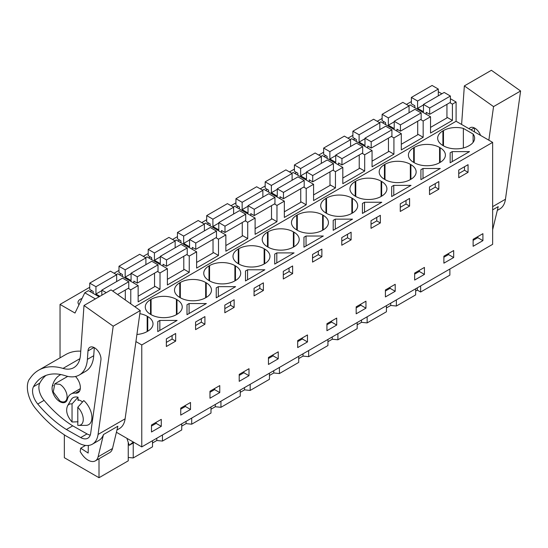 <?xml version="1.0" encoding="UTF-8"?>
<svg xmlns="http://www.w3.org/2000/svg" width="548" height="548" viewBox="0 0 548 548"><rect width="100%" height="100%" fill="white"/><g stroke="black" fill="none" stroke-linecap="round" stroke-linejoin="round"><path stroke-width="0.82" d="M116.416 432.269L141.768 446.908L492.638 244.333L492.638 142.377L456.094 121.279L456.094 102.003L450.394 98.715M441.866 93.79L438.304 91.735M449.881 269.02L449.881 275.137L420.638 292.022L420.638 285.898M411.37 102.106L410.911 101.839L406.431 104.421M456.094 102.003L452.408 104.127L449.86 102.661M446.942 117.258L452.408 120.416L430.536 133.041L430.536 116.758L423.166 121.012L420.617 119.539M130.773 303.852L130.773 289.824L138.144 285.57L138.144 301.852L160.016 289.228L160.016 272.938L167.38 268.691L167.38 284.974L189.252 272.342L189.252 256.06L196.622 251.806L196.622 268.088L218.494 255.464L218.494 239.181L225.858 234.928L225.858 251.21L247.73 238.579L247.73 222.296L255.101 218.042L255.101 234.325L276.973 221.7L276.973 205.418L284.337 201.164L284.337 217.446L306.209 204.822L306.209 188.533L313.579 184.279L313.579 200.568L335.451 187.937L335.451 171.654L342.815 167.4L342.815 183.683L364.687 171.058L364.687 154.776L372.058 150.522L372.058 166.804L393.93 154.173L393.93 137.891L401.294 133.637L401.294 149.919L423.166 137.295L423.166 121.012M456.094 121.279L134.849 306.743M452.408 120.416L452.408 104.127M492.638 142.377L141.768 344.952L135.925 341.575M469.389 145.501A17.906 10.337 0 0 0 474.63 138.192A17.906 10.337 0 0 0 473.116 134.034L463.355 128.396A17.906 10.337 0 0 0 443.483 130.547L442.907 130.883A17.906 10.337 0 0 0 437.667 138.192A17.906 10.337 0 0 0 442.907 145.501L443.483 145.837A17.906 10.337 0 0 0 468.814 145.837L469.389 145.501M158.804 321.025L159.852 320.422L177.114 320.422L157.762 331.602L157.762 321.628L158.804 321.025M206.356 303.544L186.998 314.716L186.998 304.75L189.087 303.544L206.356 303.544M264.835 269.78L245.477 280.953L245.477 270.986L247.566 269.78L264.835 269.78M306.044 236.017L323.313 236.017L303.955 247.196L303.955 237.222L306.044 236.017L306.044 245.99M296.715 215.289A17.906 10.337 0 0 0 291.468 222.598A17.906 10.337 0 0 0 296.715 229.907L297.29 230.242A17.906 10.337 0 0 0 322.614 230.242L322.614 214.953A17.906 10.337 0 0 0 297.29 214.953L296.715 215.289L296.715 229.907M322.614 214.953L323.19 215.289L323.19 229.907A17.906 10.337 0 0 0 328.437 222.598A17.906 10.337 0 0 0 323.19 215.289M323.19 229.907L322.614 230.242M284.398 258.485L274.719 264.074L274.719 254.108L275.76 253.505L276.809 252.902L294.071 252.902L284.398 258.485M209.569 280.884A17.906 10.337 0 0 0 234.893 280.884L234.893 265.595A17.906 10.337 0 0 0 209.569 265.595L208.994 265.931A17.906 10.337 0 0 0 203.753 273.24A17.906 10.337 0 0 0 208.994 280.549L209.569 280.884L209.569 265.595M234.893 265.595L235.469 265.931L235.469 280.549A17.906 10.337 0 0 0 240.716 273.24A17.906 10.337 0 0 0 235.469 265.931M235.469 280.549L234.893 280.884M264.136 264.006L264.711 263.67A17.906 10.337 0 0 0 269.959 256.361A17.906 10.337 0 0 0 264.711 249.052L264.136 248.717A17.906 10.337 0 0 0 238.812 248.717L238.236 249.052A17.906 10.337 0 0 0 232.989 256.361A17.906 10.337 0 0 0 238.236 263.67L238.812 264.006A17.906 10.337 0 0 0 264.136 264.006L264.136 248.717M352.549 219.138L333.198 230.311L333.198 220.344L334.239 219.741L335.287 219.138L352.549 219.138M267.472 232.167A17.906 10.337 0 0 0 262.232 239.476A17.906 10.337 0 0 0 267.472 246.792L268.047 247.121A17.906 10.337 0 0 0 293.372 247.121L293.372 231.838A17.906 10.337 0 0 0 268.047 231.838L267.472 232.167L267.472 246.792M293.372 231.838L293.947 232.167L293.947 246.792A17.906 10.337 0 0 0 299.194 239.476A17.906 10.337 0 0 0 293.947 232.167M293.947 246.792L293.372 247.121M381.792 202.253L362.434 213.432L362.434 203.459L364.523 202.253L381.792 202.253M410.336 179.6L410.911 179.264A17.906 10.337 0 0 0 416.151 171.956A17.906 10.337 0 0 0 410.911 164.64L410.336 164.311A17.906 10.337 0 0 0 385.004 164.311L384.429 164.64A17.906 10.337 0 0 0 379.189 171.956A17.906 10.337 0 0 0 384.429 179.264L385.004 179.6A17.906 10.337 0 0 0 410.336 179.6L410.336 164.311M423.001 168.496L440.27 168.496L420.912 179.669L420.912 169.702L423.001 168.496L423.001 178.463M439.571 162.715L440.147 162.386A17.906 10.337 0 0 0 445.394 155.07A17.906 10.337 0 0 0 440.147 147.761L439.571 147.433A17.906 10.337 0 0 0 414.247 147.433L413.672 147.761A17.906 10.337 0 0 0 408.424 155.07A17.906 10.337 0 0 0 413.672 162.386L414.247 162.715A17.906 10.337 0 0 0 439.571 162.715L439.571 147.433M391.676 186.58L393.765 185.375L411.034 185.375L391.676 196.547L391.676 186.58L391.676 196.547M351.85 198.075A17.906 10.337 0 0 0 326.526 198.075L325.95 198.403A17.906 10.337 0 0 0 320.71 205.719A17.906 10.337 0 0 0 325.95 213.028L326.526 213.357A17.906 10.337 0 0 0 351.85 213.357L351.85 198.075L352.433 198.403L352.433 213.028A17.906 10.337 0 0 0 357.673 205.719A17.906 10.337 0 0 0 352.433 198.403M352.433 213.028L351.85 213.357M355.768 196.479A17.906 10.337 0 0 0 381.093 196.479L381.093 181.189A17.906 10.337 0 0 0 355.768 181.189L355.193 181.525A17.906 10.337 0 0 0 349.946 188.834A17.906 10.337 0 0 0 355.193 196.143L355.768 196.479L355.768 181.189M381.093 181.189L381.668 181.525L381.668 196.143A17.906 10.337 0 0 0 386.915 188.834A17.906 10.337 0 0 0 381.668 181.525M381.668 196.143L381.093 196.479M216.241 287.864L218.33 286.659L235.592 286.659L216.241 297.838L216.241 287.864L216.241 297.838M176.415 299.359A17.906 10.337 0 0 0 151.09 299.359L150.515 299.694A17.906 10.337 0 0 0 145.268 307.003A17.906 10.337 0 0 0 150.515 314.312L151.09 314.648A17.906 10.337 0 0 0 176.415 314.648L176.415 299.359L176.99 299.694L176.99 314.312A17.906 10.337 0 0 0 182.237 307.003A17.906 10.337 0 0 0 176.99 299.694M176.99 314.312L176.415 314.648M179.758 282.809A17.906 10.337 0 0 0 174.511 290.125A17.906 10.337 0 0 0 179.758 297.434L180.333 297.763A17.906 10.337 0 0 0 205.658 297.763L205.658 282.48A17.906 10.337 0 0 0 180.333 282.48L179.758 282.809L179.758 297.434M205.658 282.48L206.233 282.809L206.233 297.434A17.906 10.337 0 0 0 211.48 290.125A17.906 10.337 0 0 0 206.233 282.809M206.233 297.434L205.658 297.763M450.155 162.783L450.155 152.817L451.196 152.214L452.244 151.611L469.513 151.611L450.155 162.783L450.155 152.817M136.918 334.465A17.906 10.337 0 0 0 147.179 331.526L147.755 331.198A17.906 10.337 0 0 0 153.002 323.882A17.906 10.337 0 0 0 147.755 316.573L147.179 316.244A17.906 10.337 0 0 0 139.822 313.675M141.768 446.908L141.768 344.952M482.911 233.667L482.911 240.641L473.13 246.292L473.13 239.312L482.911 233.667M171.01 336.177L175.668 333.485L175.668 341.13L166.345 346.514L166.345 338.87L171.01 336.177M180.737 408.123L190.519 402.479L190.519 409.452L180.737 415.103L180.737 408.123M336.719 318.073L336.719 325.046L326.93 330.697L326.93 323.717L336.719 318.073M258.725 293.18L254.06 295.872L254.06 288.227L263.389 282.843L263.389 290.488L258.725 293.18M287.967 276.302L283.302 278.987L283.302 271.349L292.625 265.965L292.625 273.61L287.967 276.302M278.24 351.83L278.24 358.81L268.452 364.461L268.452 357.481L278.24 351.83M351.104 239.846L341.781 245.23L341.781 237.585L351.104 232.201L351.104 239.846L347.535 237.784L341.781 241.106M307.476 334.951L307.476 341.931L297.694 347.583L297.694 340.603L307.476 334.951M356.173 306.839L365.954 301.188L365.954 308.168L356.173 313.819L356.173 306.839M424.433 267.424L424.433 274.404L414.651 280.055L414.651 273.075L424.433 267.424M429.502 186.943L438.825 181.559L438.825 189.204L429.502 194.581L429.502 186.943M453.675 250.546L453.675 257.526L443.887 263.17L443.887 256.197L453.675 250.546M375.681 225.653L371.023 228.345L371.023 220.7L380.346 215.323L380.346 222.961L375.681 225.653M404.924 208.774L400.259 211.466L400.259 203.822L409.582 198.438L409.582 206.082L404.924 208.774M395.197 284.309L395.197 291.289L385.408 296.934L385.408 289.961L395.197 284.309M321.868 256.724L312.545 262.108L312.545 254.464L321.868 249.08L321.868 256.724L318.299 254.662L312.545 257.992M204.911 324.252L204.911 316.607L195.581 321.991L195.581 329.636L204.911 324.252L201.342 322.19L195.581 325.512M224.824 305.113L234.147 299.729L234.147 307.366L229.489 310.058L224.824 312.75L224.824 305.113M219.762 392.574L219.762 385.593L209.973 391.245L209.973 398.225L219.762 392.574L214.617 389.607L209.973 392.286M458.738 177.703L458.738 170.058L468.06 164.674L468.06 172.319L458.738 177.703M161.276 426.337L151.495 431.988L151.495 425.008L161.276 419.357L161.276 426.337L156.139 423.371L151.495 426.049M248.998 368.715L248.998 375.695L239.216 381.34L239.216 374.366L248.998 368.715M415.658 291.063L417.316 290.104L420.638 292.022M415.658 288.775L415.658 294.893L396.382 306.031L390.731 305.455L386.422 307.942M386.422 305.654L386.422 311.778L367.139 322.909L361.495 322.334L357.18 324.82M357.18 322.539L357.18 328.656L337.904 339.787L332.252 339.212L327.944 341.705M327.944 339.418L327.944 345.541L308.661 356.673L303.017 356.097L298.701 358.584M298.701 356.303L298.701 362.42L279.418 373.551L273.774 372.976L269.465 375.469M269.465 373.181L269.465 379.298L250.183 390.436L244.538 389.861L240.223 392.347M240.223 390.06L240.223 396.183L220.94 407.315L215.296 406.739L210.987 409.226M210.987 406.945L210.987 413.062L191.704 424.193L186.06 423.625L181.744 426.111M181.744 423.823L181.744 429.947L162.461 441.078L156.817 440.503L152.508 442.99M152.508 440.708L152.508 446.825L133.226 457.957L128.246 457.45M128.246 442.387L128.246 460.834L99.003 477.712L64.349 457.71L64.349 434.845M89.735 287.262L60.033 304.414L60.033 357.858M382.127 118.45L377.195 121.3M352.891 135.335L347.953 138.185M323.649 152.214L318.717 155.063M294.413 169.099L289.474 171.942M265.17 185.978L260.238 188.827M235.935 202.856L230.996 205.706M206.692 219.741L201.76 222.591M177.456 236.62L172.517 239.469M148.213 253.505L143.281 256.354M118.978 270.383L114.039 273.233M99.085 296.783L88.468 290.652L84.782 292.783L75.001 313.052L60.033 304.414M90.194 291.652L91.879 290.68M236.394 207.247L238.079 206.274M324.108 156.598L325.793 155.632M294.872 173.483L296.557 172.51M353.35 139.719L355.036 138.747M119.437 274.767L121.122 273.795M382.593 122.841L384.271 121.868M207.151 224.125L208.836 223.152M265.629 190.362L267.314 189.389M148.672 257.889L150.358 256.916M177.915 241.01L179.6 240.038M82.036 298.482A7.878 4.548 0 0 0 78.001 302.448A7.878 4.548 0 0 0 79.028 304.702M430.536 116.758L410.103 104.963L408.733 105.75M417.699 134.137L423.166 137.295M401.294 133.637L380.86 121.841L379.497 122.629M393.93 137.891L391.382 136.425M388.464 151.015L393.93 154.173M372.058 150.522L351.624 138.719L350.254 139.514M364.687 154.776L362.139 153.303M359.221 167.9L364.687 171.058M342.815 167.4L322.382 155.605L321.018 156.392M335.451 171.654L332.903 170.181M329.985 184.779L335.451 187.937M313.579 184.279L293.146 172.483L291.776 173.271M306.209 188.533L303.661 187.067M300.742 201.664L306.209 204.822M284.337 201.164L263.903 189.368L262.54 190.156M276.973 205.418L274.425 203.945M271.5 218.542L276.973 221.7M255.101 218.042L234.667 206.247L233.297 207.034M247.73 222.296L245.182 220.83M242.264 235.428L247.73 238.579M225.858 234.928L205.425 223.132L204.061 223.92M218.494 239.181L215.946 237.709M213.021 252.306L218.494 255.464M196.622 251.806L176.189 240.01L174.819 240.798M189.252 256.06L186.704 254.587M183.786 269.184L189.252 272.342M167.38 268.691L146.946 256.889L145.583 257.683M160.016 272.938L157.468 271.472M154.543 286.07L160.016 289.228M138.144 285.57L117.71 273.774L116.34 274.562M130.773 289.824L128.225 288.351M95.4 298.913L84.782 292.783M99.003 458.758L99.003 477.712M473.116 142.35L473.116 134.034M463.355 147.987L463.355 128.396M157.762 321.628L157.762 331.602M159.852 320.422L159.852 330.396M175.668 341.13L172.099 339.068L166.345 342.397M172.099 339.068L172.099 335.547M201.342 322.19L201.342 318.669M186.998 304.75L186.998 314.716M189.087 303.544L189.087 313.511M263.389 290.488L259.821 288.426L254.06 291.748M259.821 288.426L259.821 284.905M245.477 270.986L245.477 280.953M247.566 269.78L247.566 279.747M318.299 254.662L318.299 251.142M303.955 237.222L303.955 247.196M292.625 273.61L289.056 271.548L283.302 274.87M289.056 271.548L289.056 268.027M274.719 254.108L274.719 264.074M276.809 252.902L276.809 262.869M347.535 237.784L347.535 234.263M333.198 220.344L333.198 230.311M335.287 219.138L335.287 229.105M380.346 222.961L376.777 220.906L371.023 224.228M376.777 220.906L376.777 217.378M362.434 203.459L362.434 213.432M364.523 202.253L364.523 212.227M438.825 189.204L435.256 187.142L429.502 190.464M435.256 187.142L435.256 183.621M420.912 169.702L420.912 179.669M393.765 185.375L393.765 195.341M409.582 206.082L406.013 204.02L400.259 207.343M406.013 204.02L406.013 200.5M218.33 286.659L218.33 296.632M234.147 307.366L230.578 305.311L224.824 308.634M230.578 305.311L230.578 301.784M452.244 151.611L452.244 161.578M468.06 172.319L464.492 170.257L458.738 173.579M464.492 170.257L464.492 166.736M477.774 236.633L477.774 237.674L473.13 240.36M482.911 240.641L477.774 237.674M185.382 405.445L185.382 406.486L180.737 409.171M190.519 409.452L185.382 406.486M331.574 321.039L331.574 322.08L326.93 324.765M336.719 325.046L331.574 322.08M273.096 354.803L273.096 355.844L268.452 358.522M278.24 358.81L273.096 355.844M302.338 337.917L302.338 338.965L297.694 341.644M307.476 341.931L302.338 338.965M360.817 304.154L360.817 305.202L356.173 307.88M365.954 308.168L360.817 305.202M419.295 270.397L419.295 271.438L414.651 274.116M424.433 274.404L419.295 271.438M448.531 253.512L448.531 254.553L443.887 257.238M453.675 257.526L448.531 254.553M390.053 287.275L390.053 288.317L385.408 291.002M395.197 291.289L390.053 288.317M214.617 388.566L214.617 389.607M156.139 422.323L156.139 423.371M243.86 371.681L243.86 372.722L239.216 375.407M248.998 375.695L243.86 372.722M133.226 457.957L133.226 442.99M156.817 438.215L156.817 440.503M162.461 441.078L162.461 434.954M186.06 421.337L186.06 423.625M191.704 424.193L191.704 418.076M215.296 404.451L215.296 406.739M220.94 407.315L220.94 401.198M244.538 387.573L244.538 389.861M250.183 390.436L250.183 384.312M273.774 370.695L273.774 372.976M279.418 373.551L279.418 367.434M303.017 353.809L303.017 356.097M308.661 356.673L308.661 350.549M332.252 336.931L332.252 339.212M337.904 339.787L337.904 333.67M361.495 320.046L361.495 322.334M367.139 322.909L367.139 316.792M390.731 303.167L390.731 305.455M396.382 306.031L396.382 299.907M417.316 287.816L417.316 290.104M126.917 438.332L129.205 445.312L133.28 442.003M78.028 397.238A15.563 8.987 60 0 0 71.247 399.499A15.563 8.987 60 0 0 71.069 399.787L67.596 405.773A11.803 6.816 60 0 1 72.041 403.917L78.028 397.238L78.028 400.465L78.885 399.971M59.896 400.965L53.252 391.998L54.814 383.853L59.896 384.354A10.172 5.877 60 0 1 66.548 393.32A10.172 5.877 60 0 1 64.986 401.472A10.172 5.877 60 0 1 59.896 400.965M134.109 442.483L129.205 445.312M72.041 403.917L72.041 422.008L78.028 421.775M77.795 407.239L83.782 400.567A15.563 8.987 60 0 1 90.564 422.837A15.563 8.987 60 0 1 85.851 425.378L78.665 425.399A11.803 6.816 60 0 1 77.795 425.33L77.795 407.239A11.803 6.816 60 0 1 82.241 423.474A11.803 6.816 60 0 1 78.665 425.399M67.596 405.773C65.493 410.671 66.979 416.083 72.041 422.008M438.304 95.845L438.304 89.057L432.091 85.467L411.37 97.434L411.37 103.75L414.822 105.743L414.822 107.682M426.221 114.265L426.221 112.319L429.673 114.313L450.394 102.353L450.394 96.037L444.181 92.448L423.46 104.415L423.46 111.724L417.583 108.333L417.583 101.017L411.37 97.434M430.536 127.389L446.942 117.923L446.942 104.346M438.304 89.057L417.583 101.017M423.46 104.935L417.583 108.333M450.394 96.037L429.673 108.004L423.46 104.415M429.673 114.313L429.673 108.004M409.061 112.724L409.061 105.935L402.849 102.353L382.127 114.313L382.127 120.629L385.58 122.622L385.58 124.567M396.978 131.143L396.978 129.205L400.43 131.198L421.152 119.231L421.152 112.915L414.939 109.333L394.218 121.293L394.218 128.609L388.34 125.211L388.34 117.902L382.127 114.313M401.294 144.275L417.699 134.801L417.699 121.224M409.061 105.935L388.34 117.902M394.218 121.82L388.34 125.211M421.152 112.915L400.43 124.882L394.218 121.293M400.43 131.198L400.43 124.882M379.826 129.609L379.826 122.821L373.613 119.231L352.891 131.198L352.891 137.507L356.344 139.5L356.344 141.446M367.742 148.029L367.742 146.083L371.195 148.076L391.916 136.116L391.916 129.801L385.703 126.211L364.982 138.178L364.982 145.487L359.104 142.096L359.104 134.781L352.891 131.198M372.058 161.153L388.464 151.68L388.464 138.11M379.826 122.821L359.104 134.781M364.982 138.699L359.104 142.096M391.916 129.801L371.195 141.761L364.982 138.178M371.195 148.076L371.195 141.761M350.583 146.487L350.583 139.699L344.37 136.116L323.649 148.076L323.649 154.392L327.101 156.386L327.101 158.331M338.5 164.907L338.5 162.962L341.952 164.955L362.673 152.995L362.673 146.679L356.46 143.097L335.739 155.057L335.739 162.366L329.862 158.975L329.862 151.666L323.649 148.076M342.815 178.031L359.221 168.565L359.221 154.988M350.583 139.699L329.862 151.666M335.739 155.577L329.862 158.975M362.673 146.679L341.952 158.646L335.739 155.057M341.952 164.955L341.952 158.646M321.347 163.373L321.347 156.584L315.134 152.995L294.413 164.955L294.413 171.271L297.865 173.264L297.865 175.209M309.264 181.792L309.264 179.847L312.716 181.84L333.437 169.873L333.437 163.564L327.225 159.975L306.503 171.942L306.503 179.251L300.626 175.853L300.626 168.544L294.413 164.955M313.579 194.917L329.985 185.443L329.985 171.873M321.347 156.584L300.626 168.544M306.503 172.462L300.626 175.853M333.437 163.564L312.716 175.524L306.503 171.942M312.716 181.84L312.716 175.524M292.105 180.251L292.105 173.463L285.892 169.873L265.17 181.84L265.17 188.156L268.623 190.149L268.623 192.095M280.021 198.671L280.021 196.725L283.474 198.719L304.195 186.758L304.195 180.443L297.982 176.86L277.261 188.82L277.261 196.129L271.383 192.738L271.383 185.423L265.17 181.84M284.337 211.795L300.742 202.328L300.742 188.752M292.105 173.463L271.383 185.423M277.261 189.341L271.383 192.738M304.195 180.443L283.474 192.41L277.261 188.82M283.474 198.719L283.474 192.41M262.869 197.129L262.869 190.341L256.656 186.758L235.935 198.719L235.935 205.034L239.387 207.028L239.387 208.973M250.785 215.549L250.785 213.61L254.238 215.604L274.959 203.637L274.959 197.328L268.746 193.739L248.025 205.699L248.025 213.014L242.148 209.617L242.148 202.308L235.935 198.719M255.101 228.68L271.5 219.207L271.5 205.63M262.869 190.341L242.148 202.308M248.025 206.226L242.148 209.617M274.959 197.328L254.238 209.288L248.025 205.699M254.238 215.604L254.238 209.288M233.626 214.015L233.626 207.226L227.413 203.637L206.692 215.604L206.692 221.913L210.144 223.906L210.144 225.851M221.543 232.434L221.543 230.489L224.995 232.482L245.716 220.522L245.716 214.206L239.503 210.617L218.782 222.584L218.782 229.893L212.905 226.502L212.905 219.186L206.692 215.604M225.858 245.559L242.264 236.092L242.264 222.515M233.626 207.226L212.905 219.186M218.782 223.105L212.905 226.502M245.716 214.206L224.995 226.166L218.782 222.584M224.995 232.482L224.995 226.166M204.383 230.893L204.383 224.105L198.177 220.522L177.456 232.482L177.456 238.798L180.909 240.791L180.909 242.737M192.3 249.313L192.3 247.367L195.759 249.367L216.481 237.4L216.481 231.085L210.268 227.502L189.546 239.462L189.546 246.771L183.669 243.381L183.669 236.072L177.456 232.482M196.622 262.444L213.021 252.971L213.021 239.394M204.383 224.105L183.669 236.072M189.546 239.99L183.669 243.381M216.481 231.085L195.759 243.052L189.546 239.462M195.759 249.367L195.759 243.052M175.148 247.778L175.148 240.99L168.935 237.4L148.213 249.361L148.213 255.676L151.666 257.67L151.666 259.615M163.064 266.198L163.064 264.252L166.517 266.246L187.238 254.279L187.238 247.97L181.025 244.381L160.304 256.348L160.304 263.656L154.426 260.259L154.426 252.95L148.213 249.361M167.38 279.322L183.786 269.849L183.786 256.279M175.148 240.99L154.426 252.95M160.304 256.868L154.426 260.259M187.238 247.97L166.517 259.93L160.304 256.348M166.517 266.246L166.517 259.93M145.905 264.657L145.905 257.868L139.699 254.279L118.978 266.246L118.978 272.562L122.43 274.555L122.43 276.5M133.822 283.076L133.822 281.131L137.281 283.124L158.002 271.164L158.002 264.848L151.789 261.266L131.068 273.226L131.068 280.535L125.184 277.144L125.184 269.835L118.978 266.246M138.144 296.201L154.543 286.734L154.543 273.157M145.905 257.868L125.184 269.835M131.068 273.747L125.184 277.144M158.002 264.848L137.281 276.815L131.068 273.226M137.281 283.124L137.281 276.815M116.669 281.535L116.669 274.747L110.456 271.164L89.735 283.124L89.735 289.44L93.187 291.433L93.187 293.379M117.58 294.502L128.759 288.043L128.759 281.734L122.547 278.144L101.825 290.104L101.825 295.201M125.307 299.975L125.307 290.036M116.669 274.747L95.948 286.714L89.735 283.124M101.825 290.632L95.948 294.023L95.948 286.714M99.907 296.31L95.948 294.023M128.759 281.734L112.669 291.022M106.237 292.653L101.825 290.104M520.6 90.989L493.549 106.607L464.348 85.906L491.398 70.288L520.6 90.989L505.455 199.239A28.489 16.447 60 0 1 499.776 208.973L497.303 210.398M492.638 209.85L498.214 206.63L492.844 228.92A14.652 8.46 60 0 1 492.638 229.639M493.549 106.607L488.85 140.192M461.608 124.465L464.348 85.906M469.102 128.787A9.206 5.316 60 0 1 470.218 127.711A9.206 5.316 60 0 1 480.541 135.39M474.637 128.061L474.369 131.828M140.261 310.579L113.203 326.197L84.002 305.489L111.052 289.871L140.261 310.579L125.115 418.83A28.489 16.447 60 0 1 119.437 428.563L116.964 429.988M113.203 326.197L98.065 434.448A28.489 16.447 60 0 1 92.386 444.181A28.489 16.447 60 0 1 78.371 442.9L66.561 436.242A26.051 15.036 60 0 1 64.856 435.187L62.657 433.708A93.612 54.047 60 0 1 35.49 408.411A21.975 12.686 60 0 1 30.106 399.471A23.982 13.844 60 0 1 28.914 379.894L30.873 377.243A73.261 42.299 60 0 1 38.696 370.174A73.261 42.299 60 0 1 63.02 368.414L79.919 358.659M112.504 448.511L98.113 456.813L103.483 434.53L117.868 426.221L112.504 448.511A14.652 8.46 60 0 1 109.764 452.552L95.373 460.861A14.652 8.46 60 0 1 81.426 453.545L80.172 451.62L80.707 448.202L88.153 453.052L88.344 445.456M103.483 434.53A28.489 16.447 60 0 1 98.715 440.524L92.386 444.181M38.696 370.174L65.746 354.556A73.261 42.299 60 0 1 80.762 351.165M63.02 368.414A32.558 18.796 60 0 0 73.836 367.633A32.558 18.796 60 0 0 80.508 354.768L84.002 305.489M79.275 375.017A39.607 22.872 60 0 0 87.392 359.372L87.988 350.932A9.206 5.316 60 0 1 88.043 350.439A9.206 5.316 60 0 1 89.879 347.295A9.206 5.316 60 0 1 97.407 350.247A9.206 5.316 60 0 1 100.914 360.098L90.68 433.29A14.426 8.33 60 0 1 87.803 438.215A14.426 8.33 60 0 1 80.707 437.571L66.404 429.509A93.612 54.047 60 0 1 37.744 404.013A13.878 8.014 60 0 1 33.49 386.737A65.39 37.75 60 0 1 42.628 376.99A65.39 37.75 60 0 1 65.452 375.764A39.607 22.872 60 0 0 79.275 375.017L85.604 371.359A39.607 22.872 60 0 0 93.722 355.714L94.297 347.651M98.113 456.813A14.652 8.46 60 0 1 95.373 460.861M45.95 375.428A65.39 37.75 -120 0 0 39.819 383.079A13.878 8.014 -120 0 0 44.08 400.362A93.612 54.047 -120 0 0 72.74 425.851L87.036 433.913A14.426 8.33 60 0 0 90.235 435.126M72.74 425.851L66.404 429.509M85.536 445.414L80.707 448.202M66.979 376.825A41.771 24.112 60 0 1 67.157 376.25M60.849 374.558A41.771 24.112 -120 0 0 60.02 374.996A41.771 24.112 -120 0 0 52.32 386.093A10.987 6.343 -120 0 0 55.978 398.252A10.987 6.343 -120 0 0 65.335 402.211A10.987 6.343 -120 0 0 67.363 399.286A19.79 11.426 -120 0 1 71.014 394.033A19.79 11.426 -120 0 1 75.562 393.149A10.987 6.343 -120 0 0 78.09 392.663A10.987 6.343 -120 0 0 75.494 376.49M82.522 401.972A12.618 7.282 -120 0 0 80.905 400.869A12.618 7.282 -120 0 0 78.028 399.759M442.907 145.501L442.907 130.883M443.483 130.547L443.483 145.837M297.29 214.953L297.29 230.242M208.994 280.549L208.994 265.931M264.711 263.67L264.711 249.052M238.236 263.67L238.236 249.052M238.812 248.717L238.812 264.006M268.047 231.838L268.047 247.121M410.911 179.264L410.911 164.64M384.429 179.264L384.429 164.64M385.004 164.311L385.004 179.6M440.147 162.386L440.147 147.761M413.672 162.386L413.672 147.761M414.247 147.433L414.247 162.715M326.526 213.357L326.526 198.075M325.95 213.028L325.95 198.403M355.193 196.143L355.193 181.525M151.09 314.648L151.09 299.359M150.515 314.312L150.515 299.694M180.333 282.48L180.333 297.763M147.755 331.198L147.755 316.573M147.179 331.526L147.179 316.244M133.445 442.099L132.65 442.565M492.638 206.644L505.455 199.239M474.308 127.889L470.931 129.842M98.065 434.448L125.115 418.83M39.819 383.079L33.49 386.737M87.392 359.372L93.722 355.714M93.968 347.48L87.988 350.932M80.707 437.571L87.036 433.913M44.08 400.362L37.744 404.013M79.775 390.717L75.562 393.149M53.307 385.525L52.32 386.093M54.807 383.847L67.733 376.387M64.986 401.472L67 400.307M80.309 388.662L71.014 394.033"/></g></svg>
